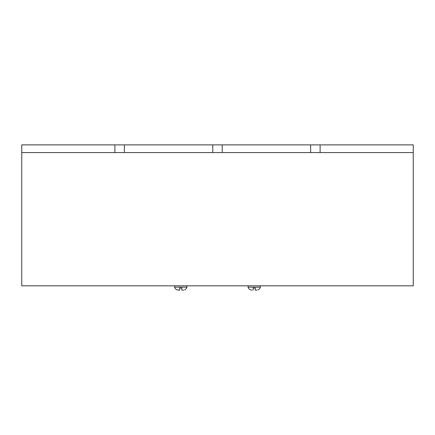 <?xml version="1.0" encoding="UTF-8"?>
<svg xmlns="http://www.w3.org/2000/svg" width="435" height="435" viewBox="0 0 435 435"><rect width="100%" height="100%" fill="white"/><g stroke="black" fill="none" stroke-linecap="round" stroke-linejoin="round"><path stroke-width="0.65" d="M413.25 152.582L413.25 285.817L21.75 285.817L21.75 144.877L114.889 144.877L114.889 152.582L413.25 152.582L413.25 144.877L320.111 144.877L320.111 152.582M21.75 152.582L114.889 152.582M114.889 144.877L124.361 144.877L124.361 152.582M320.111 144.877L124.361 144.877M212.764 144.877L212.764 152.582M222.236 144.877L222.236 152.582M310.639 144.877L310.639 152.582M252.126 290.123L250.408 289.84A3.915 3.915 0 0 1 248.075 287.16L248.075 285.817M254.986 288.046L255.28 288.046L255.28 290.123L257.123 290.053M174.631 285.817L174.631 287.16A3.915 3.915 0 0 0 176.963 289.84L179.72 290.123L177.877 290.053M181.542 288.046L181.835 288.046L181.835 290.123L183.679 290.053M260.369 285.817L260.369 287.16L248.075 287.16M253.165 290.123L253.165 288.046L253.458 288.046M256.318 290.123L255.28 290.123L255.28 288.046L253.165 288.046M260.369 287.16A3.915 3.915 0 0 1 258.037 289.84M252.115 290.123L251.321 290.053M186.925 285.817L186.925 287.16L174.631 287.16A3.915 3.915 0 0 0 176.963 289.84M179.72 290.123L179.72 288.046L180.014 288.046M182.874 290.123L181.835 290.123L181.835 288.046L179.72 288.046M186.925 287.16A3.915 3.915 0 0 1 184.592 289.84"/></g></svg>
